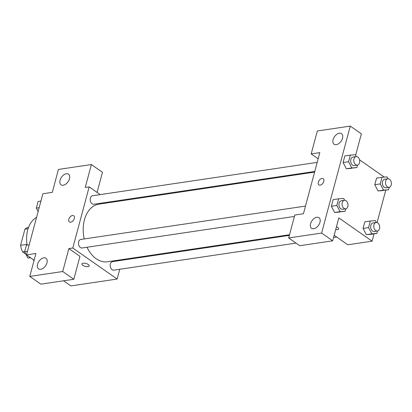 <?xml version="1.0" encoding="UTF-8"?>
<svg xmlns="http://www.w3.org/2000/svg" width="412" height="412" viewBox="0 0 412 412"><rect width="100%" height="100%" fill="white"/><g stroke="black" fill="none" stroke-linecap="round" stroke-linejoin="round"><path stroke-width="0.62" d="M25.874 254.183L22.603 251.892A16.686 11.294 81.6 0 1 20.6 245.3L24.911 229.216A16.686 11.294 81.6 0 1 28.624 227.187M28.073 228.748L24.911 229.216M27.012 244.347L20.6 245.3M24.684 251.583L22.603 251.892M36.539 217.443A25.858 17.505 81.6 0 0 27.13 245.083M32.955 259.395A25.858 17.505 81.6 0 0 33.985 260.714M34.119 260.209L26.507 254.884L42.884 193.753L52.298 192.352L58.442 169.43L91.392 164.537L85.248 187.46L89.172 186.878L100.214 194.603M119.743 269.278L117.132 279.037L70.843 285.907L63.541 280.799M81.906 263.943A3.77 1.499 -165 0 0 83.868 265.91A3.77 1.499 -165 0 0 87.972 266.616A3.77 1.499 15 0 1 83.868 265.915A3.77 1.499 15 0 1 81.906 263.943A3.77 1.499 15 0 1 85.933 263.474A3.77 1.499 15 0 1 89.188 265.894A3.77 1.499 15 0 1 87.972 266.616A3.77 1.499 -165 0 0 89.188 265.894M26.507 254.884L35.921 253.483L29.777 276.411L40.86 284.167L73.81 279.274L79.954 256.346L68.871 248.59L72.79 248.009L89.172 186.878M117.132 279.037L72.79 248.009M43.801 257.819A6.463 4.007 -55 0 0 38.125 262.722A6.463 4.007 -55 0 0 38.558 268.845A6.463 4.007 -55 0 0 45.547 265.843A6.463 4.007 -55 0 0 45.969 258.252A6.463 4.007 -55 0 0 43.801 257.819M73.81 279.274L62.727 271.513L68.871 248.59M29.777 276.411L62.727 271.513M122.349 259.56L122.179 260.204M110.488 201.792L111.219 202.307M91.392 164.537L102.475 172.293L97.083 192.414M66.322 173.761A6.463 4.007 -55 0 0 60.646 178.664A6.463 4.007 -55 0 0 61.079 184.792A6.463 4.007 -55 0 0 68.068 181.79A6.463 4.007 -55 0 0 68.49 174.199A6.463 4.007 -55 0 0 66.322 173.761M74.315 218.432A3.77 2.338 125 0 1 72.157 221.538A3.77 2.338 125 0 1 69.407 221.929A3.77 2.338 125 0 1 69.654 217.5A3.77 2.338 125 0 1 73.727 215.754A3.77 2.338 125 0 1 74.315 218.432M73.733 215.754A3.77 2.338 -55 0 0 69.654 217.505A3.77 2.338 -55 0 0 69.407 221.934M305.493 206.088L80.809 239.454A4.311 2.915 81.6 0 0 78.496 242.931A4.311 2.915 81.6 0 0 80.422 247.54A4.311 2.915 81.6 0 0 82.076 247.983L294.431 216.449M317.204 162.38L92.525 195.746A4.311 2.915 81.6 0 0 90.207 199.223A4.311 2.915 81.6 0 0 92.134 203.832A4.311 2.915 81.6 0 0 93.787 204.275L314.773 171.459M289.358 235.376L112.512 261.641A4.311 2.915 81.6 0 0 110.2 265.117A4.311 2.915 81.6 0 0 112.121 269.721A4.311 2.915 81.6 0 0 113.779 270.164L296.012 243.106M87.035 247.246A29.134 19.719 81.6 0 0 96.233 258.782A29.134 19.719 81.6 0 0 107.429 261.774L289.533 234.732M314.598 172.103L98.87 204.136A29.134 19.719 81.6 0 0 84.223 238.95M319.815 152.625L303.438 213.756L294.807 215.038L288.663 237.961L321.612 233.068L350.277 126.093L317.328 130.985L311.189 153.908L319.815 152.625M374.055 233.862L372.098 241.169L347.774 244.785L334.189 235.273M323.204 178.705A3.77 2.338 -55 0 0 321.937 178.453A3.77 2.338 125 0 1 323.204 178.705A3.77 2.338 125 0 1 322.957 183.134A3.77 2.338 125 0 1 318.878 184.885A3.77 2.338 125 0 1 318.625 181.311A3.77 2.338 125 0 1 321.937 178.453A3.77 2.338 -55 0 0 318.631 181.311A3.77 2.338 -55 0 0 318.878 184.885M316.807 217.273A6.463 4.007 125 0 1 318.976 217.711A6.463 4.007 125 0 1 318.553 225.302A6.463 4.007 125 0 1 311.565 228.305A6.463 4.007 125 0 1 311.132 222.176A6.463 4.007 125 0 1 316.807 217.273M339.328 133.22A6.463 4.007 125 0 1 341.502 133.653A6.463 4.007 125 0 1 341.074 141.249A6.463 4.007 125 0 1 334.086 144.246A6.463 4.007 125 0 1 333.653 138.123A6.463 4.007 125 0 1 339.328 133.22M350.277 126.093L361.365 133.849L355.644 155.2M318.167 158.79L311.189 153.908M288.663 237.961L299.751 245.717L332.7 240.824L338.839 217.902L372.098 241.169M332.7 240.824L321.612 233.068M345.828 208.807L345.174 211.258L334.637 212.484M336.856 205.439L331.366 206.257L333.138 199.64L331.366 206.257L334.637 212.474L340.127 211.66L336.856 205.439L338.633 198.821L343.675 198.424L344.659 200.289M368.56 227.625L363.07 228.439L364.841 221.821L363.07 228.439L366.34 234.655L371.382 234.258L366.34 234.655L371.83 233.841L368.56 227.625L370.331 221.007L375.378 220.605L376.357 222.475M380.271 183.917L374.781 184.731L376.553 178.113L374.781 184.731L378.051 190.947L383.541 190.133L380.271 183.917L382.042 177.299L387.089 176.897L388.068 178.767M389.242 187.285L388.583 189.731L378.051 190.957M357.539 165.099L356.885 167.55L346.348 168.776L343.078 162.549L344.849 155.932L343.078 162.549L348.567 161.731L350.344 155.113L355.386 154.716L356.37 156.581M385.766 190.153L377.078 222.583M359.501 159.763L384.298 177.119M337.443 229.566A3.77 1.499 15 0 1 335.723 229.541A3.77 1.499 -165 0 0 337.449 229.566A3.77 1.499 -165 0 0 338.664 228.845A3.77 1.499 15 0 1 337.443 229.566M336.465 226.775A3.77 1.499 15 0 1 338.664 228.851M388.583 189.731L383.541 190.133M387.821 178.787L384.679 179.251A4.311 2.915 81.6 0 0 382.429 183.943A4.311 2.915 81.6 0 0 385.946 187.779L389.088 187.311A4.311 2.915 81.6 0 0 391.4 183.834A4.311 2.915 81.6 0 0 389.479 179.23A4.311 2.915 81.6 0 0 387.821 178.787A4.311 2.915 81.6 0 0 385.565 183.479A4.311 2.915 81.6 0 0 389.088 187.311M382.042 177.299L376.553 178.113M383.093 190.55L378.051 190.947M377.531 230.993L376.872 233.439L371.83 233.841M376.11 222.495L372.968 222.959A4.311 2.915 81.6 0 0 370.718 227.651A4.311 2.915 81.6 0 0 374.235 231.487L377.377 231.019A4.311 2.915 81.6 0 0 379.689 227.542A4.311 2.915 81.6 0 0 377.763 222.938A4.311 2.915 81.6 0 0 376.11 222.495A4.311 2.915 81.6 0 0 373.854 227.187A4.311 2.915 81.6 0 0 377.377 231.019M370.331 221.007L364.841 221.821M376.872 233.439L371.382 234.258M356.885 167.55L351.838 167.952L348.567 161.731M356.117 156.601L352.981 157.07A4.311 2.915 81.6 0 0 350.725 161.762A4.311 2.915 81.6 0 0 354.248 165.593L357.384 165.13A4.311 2.915 81.6 0 0 359.697 161.653A4.311 2.915 81.6 0 0 357.776 157.044A4.311 2.915 81.6 0 0 356.117 156.601A4.311 2.915 81.6 0 0 353.867 161.293A4.311 2.915 81.6 0 0 357.384 165.13M351.838 167.952L346.348 168.766L351.39 168.364M350.344 155.113L344.849 155.932M345.174 211.258L340.127 211.66M344.406 200.309L341.27 200.778A4.311 2.915 81.6 0 0 339.014 205.47A4.311 2.915 81.6 0 0 342.532 209.301L345.673 208.838A4.311 2.915 81.6 0 0 347.986 205.361A4.311 2.915 81.6 0 0 346.065 200.752A4.311 2.915 81.6 0 0 344.406 200.309A4.311 2.915 81.6 0 0 342.156 205.001A4.311 2.915 81.6 0 0 345.673 208.838M338.633 198.821L333.138 199.64M339.679 212.072L334.637 212.474M38.125 211.511L36.333 208.101L38.11 201.483L40.927 201.066M39.155 207.684L36.333 208.101M30.684 257.804L27.892 258.025L24.622 251.809L26.399 245.192L29.216 244.774M30.452 257.644L27.892 258.025M27.444 251.392L24.622 251.809M336.733 237.055L333.586 237.523"/></g></svg>
